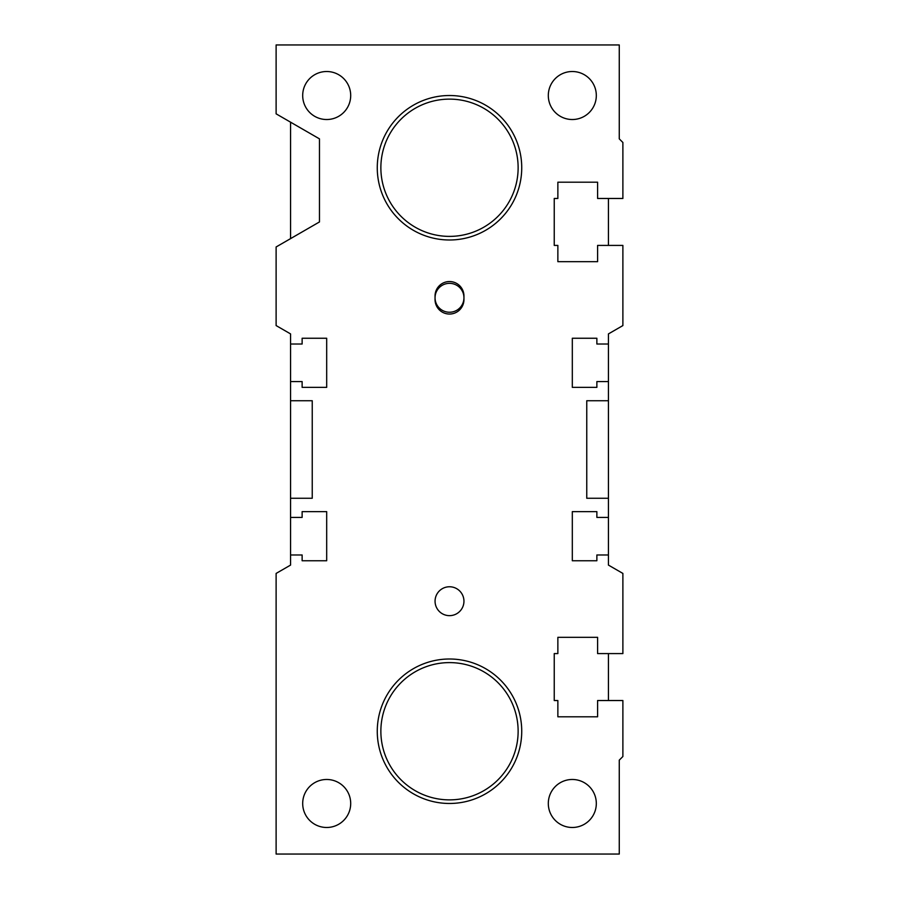 <?xml version="1.0" encoding="UTF-8"?>
<svg xmlns="http://www.w3.org/2000/svg" width="899" height="899" viewBox="0 0 899 899"><rect width="100%" height="100%" fill="white"/><g stroke="black" fill="none" stroke-linecap="round" stroke-linejoin="round"><path stroke-width="1.35" d="M290.568 561.47L290.568 554.975L290.568 565.089L276.117 573.427L276.117 854.05L619.265 854.05L619.265 760.138L622.883 756.52L622.883 700.535L597.599 700.535L597.599 716.795L557.863 716.795L557.863 700.535L554.245 700.535L554.245 653.584L557.863 653.584L557.863 637.324L597.599 637.324L597.599 653.584L622.883 653.584L622.883 573.427L608.432 565.089L608.432 554.975L596.869 554.975L596.869 560.751L572.315 560.751L572.315 511.632L596.869 511.632L596.869 517.408L608.432 517.408L608.432 554.975M608.432 344.025L608.432 381.592L596.869 381.592L596.869 387.368L572.315 387.368L572.315 338.249L596.869 338.249L596.869 344.025L608.432 344.025L608.432 333.911L622.883 325.573L622.883 245.416L597.599 245.416L597.599 261.676L557.863 261.676L557.863 245.416L554.245 245.416L554.245 198.465L557.863 198.465L557.863 182.205L597.599 182.205L597.599 198.465L622.883 198.465L622.883 142.48L619.265 138.862L619.265 44.95L276.117 44.95L276.117 113.836L319.471 138.862L319.471 221.941L276.117 246.967L276.117 325.573L290.568 333.911L290.568 344.025L290.568 337.53M290.568 517.408L290.568 554.975L302.131 554.975L302.131 560.751L326.685 560.751L326.685 511.632L302.131 511.632L302.131 517.408L290.568 517.408L290.568 381.592L302.131 381.592L302.131 387.368L326.685 387.368L326.685 338.249L302.131 338.249L302.131 344.025L290.568 344.025L290.568 381.592M608.432 498.26L586.755 498.26L586.755 400.74L608.432 400.74L608.432 517.408M608.432 381.592L608.432 400.74M290.568 400.74L312.245 400.74L312.245 498.26L290.568 498.26M350.7 95.519A24.015 24.015 0 0 1 314.684 116.308A24.015 24.015 0 0 1 314.684 74.729A24.015 24.015 0 0 1 350.7 95.519M596.318 95.519A24.015 24.015 0 0 1 560.302 116.308A24.015 24.015 0 0 1 560.302 74.729A24.015 24.015 0 0 1 596.318 95.519M596.318 803.481A24.015 24.015 0 0 1 560.302 824.271A24.015 24.015 0 0 1 560.302 782.692A24.015 24.015 0 0 1 596.318 803.481M350.7 803.481A24.015 24.015 0 0 1 314.684 824.271A24.015 24.015 0 0 1 314.684 782.692A24.015 24.015 0 0 1 350.7 803.481M463.951 601.206A14.451 14.451 0 0 1 442.274 613.714A14.451 14.451 0 0 1 442.274 588.699A14.451 14.451 0 0 1 463.951 601.206M463.951 295.985L463.951 299.603A14.451 14.451 0 0 1 449.5 314.043A14.451 14.451 0 0 1 435.049 299.603L435.049 295.985A14.451 14.451 0 0 1 449.5 281.544A14.451 14.451 0 0 1 463.951 295.985M435.049 297.794A14.451 14.451 0 0 0 449.5 312.245A14.451 14.451 0 0 0 463.951 297.794A14.451 14.451 0 0 0 449.5 283.342A14.451 14.451 0 0 0 435.049 297.794M449.5 99.126A68.627 68.627 0 0 1 508.935 202.073A68.627 68.627 0 0 1 390.065 202.073A68.627 68.627 0 0 1 449.5 99.126M449.5 95.519A72.246 72.246 0 0 0 386.941 203.882A72.246 72.246 0 0 0 512.059 203.882A72.246 72.246 0 0 0 449.5 95.519M449.5 662.608A68.627 68.627 0 0 1 508.935 765.555A68.627 68.627 0 0 1 390.065 765.555A68.627 68.627 0 0 1 449.5 662.608M449.5 659.001A72.246 72.246 0 0 0 386.941 767.364A72.246 72.246 0 0 0 512.059 767.364A72.246 72.246 0 0 0 449.5 659.001M608.432 198.465L608.432 245.416M608.432 653.584L608.432 700.535M290.568 238.628L290.568 122.185"/></g></svg>

